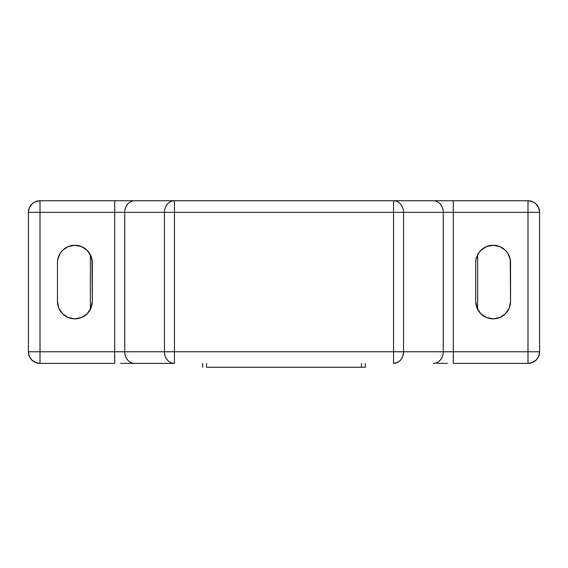 <?xml version="1.0" encoding="UTF-8"?>
<svg xmlns="http://www.w3.org/2000/svg" width="568" height="568" viewBox="0 0 568 568"><rect width="100%" height="100%" fill="white"/><g stroke="black" fill="none" stroke-linecap="round" stroke-linejoin="round"><path stroke-width="0.85" d="M120.672 200.738L40.016 200.738L35.571 201.619L33.562 202.698L31.801 204.139L29.287 207.909L28.4 212.354L28.4 351.769L29.287 356.221L31.801 359.991L35.571 362.505L40.016 363.392A11.616 11.616 0 0 1 28.4 351.769C29.089 358.827 32.958 362.704 40.016 363.392L114.701 363.392L40.016 363.392L40.016 212.354L114.701 212.354L114.701 351.769L40.016 351.769L40.016 363.392M527.984 363.392L527.984 351.769L453.3 351.769L453.3 212.354L527.984 212.354L527.984 363.392L453.3 363.392L527.984 363.392C535.042 362.704 538.911 358.827 539.6 351.769A11.616 11.616 0 0 1 527.984 363.392L532.429 362.505L536.199 359.991L538.712 356.221L539.6 351.769L539.6 212.354L538.712 207.909L536.199 204.139L534.438 202.698L532.429 201.619L527.984 200.738L447.328 200.738M436.969 363.392L447.328 363.392M539.6 351.769L539.6 212.354C538.911 205.296 535.042 201.427 527.984 200.738A11.616 11.616 0 0 1 539.6 212.354L527.984 212.354L527.984 351.769L539.6 351.769L453.3 351.769L453.3 363.392L453.3 351.769L443.288 351.769A11.616 10.011 90 0 1 433.27 363.392A11.616 10.011 -90 0 0 443.288 351.769L443.288 212.354L453.3 212.354L453.3 351.769L403.55 351.769A11.616 10.011 90 0 1 393.539 363.392C399.616 362.704 402.96 358.827 403.55 351.769L393.539 351.769L393.539 363.392L393.539 351.769L403.55 351.769L403.55 212.354L443.288 212.354L443.288 351.769L403.55 351.769L403.55 212.354L393.539 212.354L393.539 351.769L174.461 351.769L174.461 363.392A11.616 10.011 -90 0 1 164.45 351.769L114.701 351.769L114.701 212.354L124.712 212.354L124.712 351.769A11.616 10.011 90 0 0 134.73 363.392L174.461 363.392L174.461 351.769L164.45 351.769L174.461 351.769L174.461 212.354L393.539 212.354L393.539 351.769L174.461 351.769L174.461 212.354L164.45 212.354L164.45 351.769L124.712 351.769L124.712 212.354L164.45 212.354L164.45 351.769A11.616 10.011 90 0 0 174.461 363.392L131.03 363.392M120.672 363.392L134.73 363.392A11.616 10.011 -90 0 1 124.712 351.769L114.701 351.769L114.701 363.392L114.701 351.769L28.4 351.769L40.016 351.769L40.016 212.354L28.4 212.354A11.616 11.616 0 0 1 40.016 200.738A11.616 11.616 0 0 0 28.4 212.354L28.4 351.769M475.7 301.43L477.028 308.097L480.805 313.749L486.456 317.526L493.13 318.854L499.797 317.526L505.449 313.749L509.226 308.097L510.554 301.43L510.22 259.299L507.615 253.016L505.449 250.374L499.797 246.597L493.13 245.269L486.456 246.597L480.805 250.374L478.639 253.016L476.034 259.299L475.7 262.7L475.7 301.43L475.7 262.7A17.43 17.43 0 0 1 493.13 245.269A17.43 17.43 0 0 1 510.554 262.7L510.554 301.43A17.43 17.43 0 0 1 493.13 318.854A17.43 17.43 0 0 1 475.7 301.43L477.028 308.097L480.805 313.749M57.446 301.43L58.774 308.097L62.551 313.749L68.203 317.526L74.87 318.854L81.543 317.526L87.195 313.749L90.972 308.097L92.3 301.43L91.966 259.299L89.361 253.016L87.195 250.374L81.543 246.597L74.87 245.269L68.203 246.597L62.551 250.374L60.385 253.016L57.78 259.299L57.446 262.7L57.446 301.43L57.446 262.7A17.43 17.43 0 0 1 74.87 245.269A17.43 17.43 0 0 1 92.3 262.7L92.3 301.43A17.43 17.43 0 0 1 74.87 318.854A17.43 17.43 0 0 1 57.446 301.43M436.969 200.738L131.03 200.738M206.546 367.262L206.546 363.392L206.546 367.262L365.33 367.262L365.33 363.392L365.33 367.262L206.546 367.262M202.669 363.392L202.669 367.262L202.669 363.392M361.454 363.392L361.454 367.262L361.454 363.392M91.966 304.824L90.972 308.097L87.195 313.749M87.195 250.374L90.972 256.033L92.3 262.7M476.034 259.299L478.639 253.016L480.805 250.374M28.4 212.354L40.016 212.354L40.016 200.738L40.016 212.354L114.701 212.354L114.701 200.738L40.016 200.738M114.701 200.738L114.701 212.354L124.712 212.354A11.616 10.011 -90 0 1 134.73 200.738L114.701 200.738M527.984 200.738L453.3 200.738L453.3 212.354L527.984 212.354L527.984 200.738L527.984 212.354L539.6 212.354M174.461 200.738L134.73 200.738A11.616 10.011 90 0 0 124.712 212.354L164.45 212.354A11.616 10.011 -90 0 1 174.461 200.738A11.616 10.011 90 0 0 164.45 212.354L174.461 212.354L174.461 200.738L174.461 212.354L393.539 212.354L393.539 200.738L174.461 200.738M453.3 212.354L453.3 200.738L433.27 200.738A11.616 10.011 90 0 1 443.288 212.354L453.3 212.354M403.55 212.354L443.288 212.354A11.616 10.011 -90 0 0 433.27 200.738L393.539 200.738A11.616 10.011 90 0 1 403.55 212.354A11.616 10.011 -90 0 0 393.539 200.738L393.539 212.354L403.55 212.354M477.638 254.712L477.638 309.411L477.638 254.712M90.362 309.411L90.362 254.712L90.362 309.411"/></g></svg>
